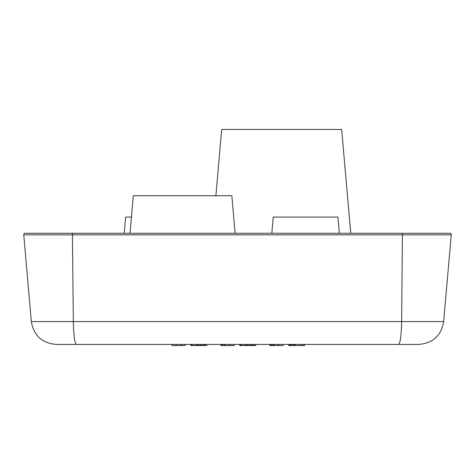 <?xml version="1.0" encoding="UTF-8"?>
<svg xmlns="http://www.w3.org/2000/svg" width="475" height="475" viewBox="0 0 475 475"><rect width="100%" height="100%" fill="white"/><g stroke="black" fill="none" stroke-linecap="round" stroke-linejoin="round"><path stroke-width="0.71" d="M25.222 233.267L25.222 233.267A1.472 1.472 0 0 0 23.75 234.739A1.472 1.472 0 0 1 25.222 233.267L72.604 233.267L72.42 234.87L451.244 234.87A1.472 1.472 0 0 0 449.777 233.267A1.472 1.472 0 0 1 451.244 234.87L443.656 321.581C441.228 335.623 432.921 343.241 418.724 344.434L56.276 344.434C42.079 343.241 33.773 335.623 31.344 321.581L23.756 234.87A1.472 1.472 0 0 1 23.75 234.739A1.472 1.472 0 0 0 23.756 234.87L72.42 234.87L73.352 321.581L401.648 321.581L402.396 233.267L72.604 233.267L72.74 233.789M319.711 344.434L398.59 344.434C400.324 343.146 401.339 335.534 401.648 321.581L443.656 321.581C441.228 335.623 432.921 343.241 418.724 344.434M56.276 344.434C42.079 343.241 33.773 335.623 31.344 321.581L73.352 321.581A25.032 3.064 90 0 0 76.41 344.434L126.902 344.434M127.995 344.434L102.748 344.434M372.198 344.434L347.166 344.434M206.797 344.434L206.797 345.539L191.858 345.539L191.858 344.434L191.467 344.434L191.467 345.539L190.808 345.539L190.808 344.434M191.858 345.539L191.467 345.539M304.713 344.434L304.713 345.539L288.723 345.539L288.723 344.434M255.758 344.434L255.758 345.539L239.762 345.539L239.762 344.434M234.187 344.434L234.187 345.539L220.934 345.539L220.934 344.434M185.232 344.434L185.232 345.539L171.98 345.539L171.98 344.434M283.142 344.434L283.142 345.539L269.895 345.539L269.895 344.434L269.895 345.539M289.768 344.434L289.768 345.539L289.768 344.434M289.382 344.434L289.382 345.539M240.427 344.434L240.427 345.539M224.604 344.434L224.604 345.539M223.191 344.434L223.191 345.539M222.062 344.434L222.062 345.539M221.219 344.434L221.219 345.539M229.674 344.434L229.674 345.539M225.162 344.434L225.162 345.539M254.066 344.434L254.066 345.539M253.781 344.434L253.781 345.539M252.938 344.434L252.938 345.539M251.809 344.434L251.809 345.539M250.396 344.434L250.396 345.539M249.274 344.434L249.274 345.539M247.861 344.434L247.861 345.539M246.733 344.434L246.733 345.539M245.89 344.434L245.89 345.539M245.605 344.434L245.605 345.539M242.22 344.434L242.22 345.539M240.813 344.434L240.813 345.539M205.105 344.434L205.105 345.539M204.826 344.434L204.826 345.539M203.977 344.434L203.977 345.539M202.849 344.434L202.849 345.539M201.442 344.434L201.442 345.539M200.313 344.434L200.313 345.539M198.906 344.434L198.906 345.539M197.778 344.434L197.778 345.539M196.929 344.434L196.929 345.539M196.65 344.434L196.65 345.539M193.266 344.434L193.266 345.539M180.72 344.434L180.72 345.539M176.207 344.434L176.207 345.539M273.558 344.434L273.558 345.539M272.994 344.434L272.994 345.539M271.866 344.434L271.866 345.539M270.738 344.434L270.738 345.539M270.174 344.434L270.174 345.539M303.02 344.434L303.02 345.539M301.613 344.434L301.613 345.539M295.408 344.434L295.408 345.539M294.565 344.434L294.565 345.539M293.437 344.434L293.437 345.539M292.873 344.434L292.873 345.539M291.745 344.434L291.745 345.539M290.617 344.434L290.617 345.539M290.053 344.434L290.053 345.539M278.635 344.434L278.635 345.539M274.123 344.434L274.123 345.539M349.357 217.069L350.776 233.267L349.327 217.069M215.888 195.718L221.683 129.461L341.662 129.461L350.74 233.267M124.224 233.267L125.643 217.069L131.456 217.069M130.037 233.267L133.321 195.718L231.83 195.718L235.113 233.267M271.837 233.267L273.25 217.069L337.945 217.069L339.364 233.267M402.26 233.789L402.396 233.267L449.777 233.267A1.472 1.472 0 0 1 451.25 234.739"/></g></svg>
